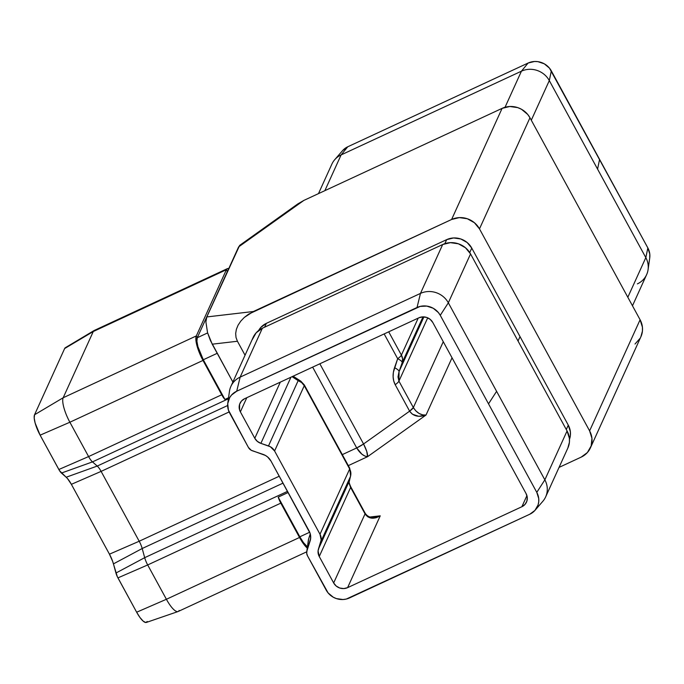<?xml version="1.0" encoding="UTF-8"?>
<svg xmlns="http://www.w3.org/2000/svg" width="684" height="684" viewBox="0 0 684 684"><rect width="100%" height="100%" fill="white"/><g stroke="black" fill="none" stroke-linecap="round" stroke-linejoin="round"><path stroke-width="1.03" d="M418.864 317.812L244.598 398.721L418.864 317.812L422.712 316.88L426.705 317.444L430.253 319.419L432.801 322.506L526.09 493.609L432.801 322.506A10.405 9.738 24.4 0 0 418.864 317.812M342.599 150.591L347.771 146.769L341.111 154.909L324.866 190.656L341.111 154.909L521.43 71.187L505.031 107.277L521.43 71.187A20.811 19.485 24.4 0 1 549.303 80.584L645.824 257.629L627.826 297.249L645.824 257.629A20.811 19.485 24.4 0 1 648.081 269.633A20.811 19.485 24.4 0 1 637.394 283.877M318.479 193.623L331.877 164.126A20.811 19.485 -155.6 0 1 341.111 154.909L347.771 146.769A17.339 16.236 -155.6 0 0 342.436 150.779L334.707 159.714A20.811 19.485 24.4 0 1 341.111 154.909L521.43 71.187L528.099 63.048L347.771 146.769L528.099 63.048A17.339 16.236 -155.6 0 1 551.321 70.88L549.303 80.584L597.568 169.102L599.586 159.398L551.321 70.88L549.303 80.584L531.297 120.213L549.303 80.584A20.811 19.485 -155.6 0 0 521.43 71.187L528.099 63.048L534.503 61.492L537.863 61.645L544.276 63.809L549.449 68.118L647.851 247.924L649.8 254.14L649.723 257.979M632.478 305.791L646.619 274.669A20.811 19.485 -155.6 0 0 645.824 257.629L597.568 169.102L599.586 159.398L647.851 247.924L645.824 257.629L647.851 247.924A17.339 16.236 -155.6 0 1 649.732 257.928L648.081 269.633M635.017 344.026L640.104 338.323M640.848 336.879L642.438 331.082L642.43 327.226L640.096 319.761L529.963 117.768L527.723 114.45L521.507 109.286L517.779 107.627L509.777 106.499L502.09 108.371L303.876 200.403L297.779 203.935L239.639 245.411L206.799 316.94L205.893 321.907L207.551 332.698L210.415 340.529L232.868 382.04L212.228 344.189L237.433 341.256L245.052 355.227L237.433 341.256L212.228 344.189L207.551 332.698L205.893 321.907L206.799 316.94L238.613 246.907L303.876 200.403L502.09 108.371L451.611 219.478L248.566 314.178L244.308 317.427L240.768 321.138L238.083 325.165L236.365 329.346L235.672 333.527L236.031 337.545L237.433 341.256L236.031 337.545L235.672 333.527L236.365 329.346L238.083 325.165L240.768 321.138L244.308 317.427L253.388 311.511L206.799 316.94L253.388 311.511L451.611 219.478A20.811 19.485 24.4 0 1 479.484 228.875L474.38 222.702L467.292 218.743L459.297 217.615L451.611 219.478L502.09 108.371A20.811 19.485 -155.6 0 1 529.963 117.768L640.096 319.761L589.608 430.869L479.484 228.875L529.963 117.768L479.484 228.875L589.608 430.869A20.811 19.485 24.4 0 1 590.403 447.909A20.811 19.485 24.4 0 1 581.178 457.126L587.385 452.543L591.164 445.942L591.951 438.333L589.608 430.869L640.096 319.761A20.811 19.485 -155.6 0 1 640.891 336.793L590.403 447.909M147.274 621.517L145.692 622.508L143.118 621.089L139.938 617.481L136.655 612.214L117.323 576.68L112.706 561.53L109.449 554.177L71.367 484.323L67.425 478.475L59.491 470.618L40.125 435.169L69.871 422.233L202.994 360.425L221.719 394.762L88.595 456.57L69.871 422.233L202.994 360.425A20.811 5.703 -114.9 0 1 196.308 335.938L63.185 397.746L93.272 331.526L226.395 269.718L196.308 335.938L63.185 397.746A20.811 5.703 65.1 0 0 69.871 422.233A20.811 5.703 -114.9 0 1 63.185 397.746L93.272 331.526L226.395 269.718A20.811 5.703 -114.9 0 1 227.353 268.658A20.811 5.703 -114.9 0 1 228.755 268.607L227.173 268.761L226.395 269.718L227.37 271.497L228.071 270.633M227.669 271.001A18.733 5.139 65.1 0 0 227.37 271.497L197.283 337.725A18.733 5.139 65.1 0 0 203.302 359.758L224.933 399.439L228.55 397.763L224.933 399.439A10.405 2.856 -114.9 0 1 221.719 394.762L88.595 456.57L69.871 422.233L40.125 435.169L35.141 423.045L34.2 418.018L34.551 414.761A17.339 4.754 65.1 0 0 40.125 435.169L58.841 469.506A6.934 1.898 65.1 0 0 61.432 473.054L66.194 477.227A13.877 3.805 65.1 0 1 71.367 484.323L101.112 471.387A10.405 2.856 65.1 0 0 97.239 466.06L227.652 405.509L97.239 466.06A10.405 2.856 -114.9 0 1 101.112 471.387L229.114 411.956L101.112 471.387L139.203 541.241L109.449 554.177L139.203 541.241L101.112 471.387L71.367 484.323L109.449 554.177A13.877 3.805 65.1 0 1 113.441 563.881L142.195 548.517A10.405 2.856 65.1 0 0 139.203 541.241L279.26 476.209L139.203 541.241A10.405 2.856 -114.9 0 1 142.195 548.517L283.031 483.126L142.195 548.517L144.692 557.674L115.938 573.03A6.934 1.898 65.1 0 0 117.93 577.886L147.684 564.95A10.405 2.856 -114.9 0 1 144.692 557.674L142.195 548.517L113.441 563.881L115.938 573.03L144.692 557.674L287.519 491.36L144.692 557.674A10.405 2.856 65.1 0 0 147.684 564.95L280.808 503.142L299.524 537.47L166.4 599.278L147.684 564.95L280.808 503.142A10.405 2.856 -114.9 0 1 278.191 497.131L288.144 492.506L278.191 497.131L299.831 536.803L309.707 532.22L299.831 536.803L278.191 497.131L280.808 503.142L299.524 537.47L166.4 599.278A20.811 5.703 65.1 0 0 178.191 611.487L306.74 551.808A6.934 6.498 24.4 0 1 306.971 550.782L306.714 553.322L307.492 555.81L328.081 592.9L333.253 597.209L336.366 598.586L343.026 599.526L346.326 599.047L529.758 514.248L534.931 510.426L538.086 504.929L538.736 501.799L538.736 498.585L536.786 492.369L440.257 315.324L438.393 312.562L433.211 308.253L426.807 306.099L420.138 306.415L236.715 391.214L231.543 395.036L229.67 397.626L227.729 403.663L228.396 410.058L248.403 447.421L251.216 450.252L265.366 455.416L267.606 456.955L271.001 461.067L310.117 533.349L310.647 538.47L306.971 550.782L308.732 538.564L310.262 533.819L308.732 538.564A10.405 9.738 -155.6 0 0 308.381 540.095L306.74 551.8A6.934 6.498 24.4 0 0 307.492 555.81L326.208 590.138A17.339 16.236 24.4 0 0 349.43 597.97L529.758 514.248A17.339 16.236 24.4 0 0 535.093 510.238A17.339 16.236 24.4 0 0 536.786 492.369L544.857 479.852L567.07 430.963L470.549 253.918L448.336 302.807L544.857 479.852A20.811 19.485 24.4 0 1 545.652 496.892L567.865 448.003A20.811 19.485 -155.6 0 0 567.07 430.963L544.857 479.852L536.786 492.369L440.257 315.324L448.336 302.807L470.549 253.918A20.811 19.485 -155.6 0 0 442.676 244.521L262.357 328.243L240.144 377.132L420.463 293.41L442.676 244.521L420.463 293.41A20.811 19.485 24.4 0 1 448.336 302.807L496.601 391.333L488.521 403.851L496.601 391.333L544.857 479.852A20.811 19.485 -155.6 0 1 542.831 501.295L535.093 510.238M307.261 548.098A20.811 5.703 -114.9 0 1 299.524 537.47L299.831 536.803A18.733 5.139 65.1 0 0 307.432 546.892L303.38 542.489L299.831 536.803L299.524 537.47L303.474 543.789L307.287 548.123M227.353 268.658L94.23 330.466A20.811 5.703 65.1 0 0 93.272 331.526A20.811 5.703 -114.9 0 1 94.084 330.543L65.313 347.728A17.339 4.754 65.1 0 0 64.638 348.541L65.288 347.746M92.468 461.897L228.405 398.781L92.468 461.897A10.405 2.856 -114.9 0 1 88.595 456.57A10.405 2.856 65.1 0 0 92.468 461.897L61.432 473.054L92.468 461.897L97.239 466.06L92.468 461.897M34.551 414.761L64.638 348.541L93.272 331.526L64.638 348.541L34.551 414.761L63.185 397.746L34.551 414.761M240.99 244.658L238.613 246.907L303.713 200.472M349.148 481.297A10.405 8.593 -164.6 0 1 348.96 481.869L350.627 487.453L365.042 513.889C368.608 518.891 373.669 519.541 380.236 515.83L347.6 587.65A10.405 9.738 24.4 0 1 333.664 582.956L365.042 513.889L367.693 516.771L371.506 518.147L375.909 517.822L380.236 515.83L369.916 517.027L380.236 515.83L374.687 517.472L380.236 515.83L347.6 587.65L521.875 506.741L526.919 495.626L521.875 506.741L347.6 587.65L343.761 588.582L339.76 588.018L336.212 586.043L333.664 582.956L319.248 556.511L350.627 487.453L365.042 513.889L333.664 582.956L319.248 556.511L318.077 550.851L320.779 541.805L350.439 476.517L348.96 481.869L318.47 548.978L321.172 539.933L320.001 534.272L274.592 450.987L304.26 385.708L349.661 468.985L320.001 534.272L274.592 450.987L270.368 446.746L260.886 443.36L290.939 377.209L260.886 443.36L257.346 441.377L254.79 438.29L240.375 411.853L246.804 397.695L240.375 411.853L239.605 410.032L239.597 404.312L241.495 401.012L244.598 398.721A10.405 9.738 24.4 0 0 239.981 403.329A10.405 9.738 24.4 0 0 240.375 411.853L254.79 438.29L280.303 382.151L254.79 438.29A10.405 9.738 24.4 0 0 260.886 443.36L268.504 445.925A10.405 9.738 24.4 0 1 274.592 450.987L304.26 385.708A10.405 9.738 -155.6 0 0 298.164 380.637L268.504 445.925L298.164 380.637A10.405 5.951 -57.1 0 1 300.832 381.176A10.405 5.951 122.9 0 0 298.164 380.637L301.704 382.613L304.26 385.708A10.405 2.291 -28.6 0 0 304.32 384.938A10.405 2.291 151.4 0 1 304.26 385.708L349.661 468.985L320.001 534.272A10.405 9.738 24.4 0 1 320.779 541.805L350.439 476.517A10.405 9.738 -155.6 0 0 349.661 468.985A10.405 2.291 -28.6 0 0 349.721 468.215A10.405 2.291 151.4 0 1 349.661 468.985L350.832 472.712L350.439 476.517A10.405 8.593 15.4 0 0 350.618 475.97A10.405 8.593 -164.6 0 1 350.439 476.517L348.951 482.913L350.627 487.453L319.248 556.511A10.405 9.738 24.4 0 1 318.47 548.978L348.96 481.869A10.405 8.593 15.4 0 0 349.139 481.314L350.618 475.97L349.721 468.215L304.32 384.938L300.832 381.176L294.043 376.79A10.405 5.951 122.9 0 0 292.872 376.311A10.405 5.951 -57.1 0 1 294.052 376.798L293.154 376.183M559.059 467.394L581.178 457.126L559.059 467.394M258.749 330.278L260.766 327.482L266.35 323.361L446.678 239.639L453.595 237.955L460.794 238.972L467.172 242.538L471.763 248.095L568.284 425.14L570.388 431.852L570.396 435.332L569.481 439.299A18.733 17.536 -155.6 0 0 568.284 425.14L566.292 429.526L568.284 425.14L520.02 336.613L518.027 341.008L520.02 336.613L471.763 248.095A18.733 17.536 -155.6 0 0 446.678 239.639L444.848 243.666L446.678 239.639L266.35 323.361A18.733 17.536 -155.6 0 0 258.612 330.526M426.029 415.026L367.564 456.69L348.31 465.624L367.564 456.69L366.752 451.397L363.563 443.976L409.622 411.161L395.207 384.716L393.719 380.954L393.103 376.747L393.377 372.276L397.669 358.698L384.16 333.929L397.669 358.698L394.54 367.693C392.411 374.088 392.633 379.765 395.207 384.716L409.622 411.161L412.358 414.188L418.796 416.325L426.029 415.026L367.564 456.69C367.795 453.851 366.462 449.619 363.563 443.976L409.622 411.161C413.256 416.274 418.728 417.556 426.029 415.026L422.669 414.906L419.078 413.444L415.804 410.862L413.35 407.57L443.275 341.709L413.35 407.57L409.622 411.161A10.405 2.291 -28.6 0 0 413.35 407.57L398.934 381.125L413.35 407.57C416.77 412.897 420.993 415.376 426.029 415.026L452.039 357.792L426.029 415.026M319.847 363.785L363.563 443.976L356.706 447.934L312.648 367.128L356.706 447.934L361.896 454.193L364.897 456.074L367.564 456.69C363.632 456.254 360.006 453.338 356.706 447.934A10.405 2.291 -28.6 0 0 363.563 443.976L319.847 363.785M292.059 376.687L298.164 380.637L292.059 376.687M526.09 493.609L527.261 497.345L526.868 501.15L524.979 504.45L521.875 506.741A10.405 9.738 24.4 0 0 526.492 502.133A10.405 9.738 24.4 0 0 526.09 493.609M567.831 448.08L569.413 442.283L569.413 438.427L567.07 430.963L470.549 253.918L465.445 247.736L458.357 243.786L450.363 242.658L442.676 244.521L262.357 328.243A20.811 19.485 -155.6 0 0 253.123 337.46L230.91 386.349A20.811 19.485 24.4 0 1 240.144 377.132L262.357 328.243L256.149 332.826L252.362 339.426M308.296 541.608A10.405 9.738 24.4 0 1 308.732 538.564L306.971 550.782L310.126 540.967L310.707 536.914L310.126 540.967A13.877 12.987 24.4 0 0 310.596 538.924L310.596 538.889A13.877 12.987 24.4 0 0 309.091 530.921L271.001 461.067A13.877 12.987 24.4 0 0 262.878 454.313L252.464 450.807A6.934 6.498 24.4 0 1 248.403 447.421L229.679 413.093A17.339 16.236 24.4 0 1 227.798 403.09A17.339 16.236 24.4 0 1 236.715 391.214L240.144 377.132L420.463 293.41L417.035 307.492A17.339 16.236 24.4 0 1 440.257 315.324L448.336 302.807A20.811 19.485 -155.6 0 0 420.463 293.41L417.035 307.492L236.715 391.214L240.144 377.132A20.811 19.485 -155.6 0 0 229.448 391.376L227.798 403.09M350.627 487.453A10.405 2.291 -28.6 0 0 350.687 486.683A10.405 2.291 151.4 0 1 350.627 487.453M365.042 513.889A10.405 2.291 -28.6 0 0 365.102 513.128L365.042 513.889M469.737 252.558L471.763 248.095L469.737 252.558M264.614 327.2L266.35 323.361L264.614 327.2M342.308 454.621L356.706 447.934L342.308 454.621M197.283 337.725L207.62 332.92L197.283 337.725L227.37 271.497L226.395 269.718L196.308 335.938L197.283 337.725L196.308 335.938L195.906 337.58L196.265 342.65L198.112 349.404L202.994 360.425L203.302 359.758L217.204 353.312L203.302 359.758L197.915 346.66L196.906 341.239L197.283 337.725M224.933 399.439L203.302 359.758L202.994 360.425L221.719 394.762L224.933 399.439M58.841 469.506L88.595 456.57L58.841 469.506M66.194 477.227L97.239 466.06L66.194 477.227M136.655 612.214L166.4 599.278L147.684 564.95L117.93 577.886L136.655 612.214A17.339 4.754 65.1 0 0 146.35 622.44L178.045 611.547A20.811 5.703 -114.9 0 1 166.4 599.278L136.655 612.214M179.148 610.436A20.811 5.703 -114.9 0 1 178.045 611.547M388.7 331.817L401.405 355.107L418.206 318.12L401.405 355.107A10.405 9.738 24.4 0 1 402.175 362.648L399.046 371.634L423.918 316.889L399.046 371.634A10.405 2.651 -160.8 0 0 394.54 367.693A10.405 2.651 19.2 0 1 399.046 371.634L402.175 362.648L422.977 316.872L402.175 362.648A10.405 2.651 -160.8 0 0 397.669 358.698A10.405 2.651 19.2 0 1 402.175 362.648L402.568 358.844L401.405 355.107A10.405 2.291 151.4 0 1 397.669 358.698A10.405 2.291 -28.6 0 0 401.405 355.107L388.7 331.817M427.697 317.829L398.934 381.125L398.002 376.884L399.046 371.634L398.934 381.125A10.405 2.291 151.4 0 1 395.207 384.716A10.405 2.291 -28.6 0 0 398.934 381.125L427.697 317.829M349.139 481.314C348.652 481.356 349.165 483.143 350.687 486.683L365.102 513.128C367.214 516.411 370.412 517.856 374.695 517.472"/></g></svg>
